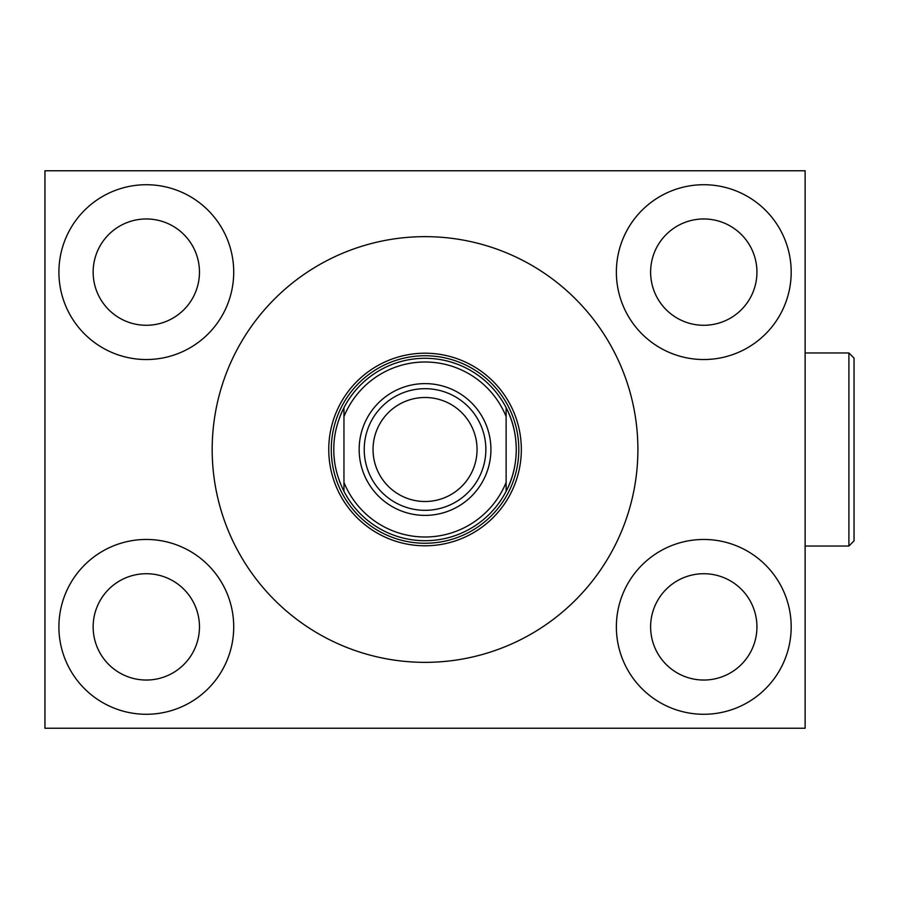 <?xml version="1.0" encoding="UTF-8"?>
<svg xmlns="http://www.w3.org/2000/svg" width="899" height="899" viewBox="0 0 899 899"><rect width="100%" height="100%" fill="white"/><g stroke="black" fill="none" stroke-linecap="round" stroke-linejoin="round"><path stroke-width="1.35" d="M506.126 491.292A91.226 91.226 0 0 0 506.126 407.708A91.226 91.226 0 0 1 506.126 491.292L506.126 407.708C512.733 420.159 516.116 434.082 516.262 449.5C516.116 464.918 512.733 478.841 506.126 491.292A91.226 91.226 0 0 1 343.957 491.292C337.046 477.358 333.664 463.423 333.821 449.5C333.664 435.588 337.046 421.665 343.957 407.708L343.957 416.585A87.518 87.518 0 0 1 506.126 416.585M506.126 407.708A91.226 91.226 0 0 0 343.957 407.708A91.226 91.226 0 0 1 506.126 407.708M506.126 482.415A87.518 87.518 0 0 1 343.957 482.415L343.957 416.585M490.921 449.5A65.885 65.885 0 0 0 425.047 383.615A65.885 65.885 0 0 0 359.162 449.5A65.885 65.885 0 0 0 425.047 515.385A65.885 65.885 0 0 0 490.921 449.5M343.957 482.415L343.957 491.292M340.204 483.021A91.226 91.226 0 0 1 339.384 480.864A91.226 91.226 0 0 0 340.204 483.021M336.619 471.941A91.226 91.226 0 0 1 336.248 470.391A91.226 91.226 0 0 0 336.619 471.941M334.417 459.94A91.226 91.226 0 0 1 334.158 457.4A91.226 91.226 0 0 0 334.417 459.94M343.002 409.618A91.226 91.226 0 0 0 339.373 418.159A91.226 91.226 0 0 1 343.002 409.618M336.237 428.621A91.226 91.226 0 0 0 336.001 429.655A91.226 91.226 0 0 1 336.237 428.621M521.33 449.5A96.294 96.294 0 0 0 425.047 353.206A96.294 96.294 0 0 0 328.753 449.5A96.294 96.294 0 0 0 425.047 545.794A96.294 96.294 0 0 0 521.33 449.5M212.186 449.5A212.849 212.849 0 0 1 425.047 236.651A212.849 212.849 0 0 1 637.897 449.5A212.849 212.849 0 0 1 425.047 662.349A212.849 212.849 0 0 1 212.186 449.5M44.95 170.765L44.95 728.235L805.133 728.235L805.133 170.765L44.95 170.765M791.187 626.873A87.405 87.405 0 0 1 703.782 714.278A87.405 87.405 0 0 1 616.366 626.873A87.405 87.405 0 0 1 703.782 539.467A87.405 87.405 0 0 1 791.187 626.873M233.718 626.873A87.405 87.405 0 0 1 146.312 714.278A87.405 87.405 0 0 1 58.907 626.873A87.405 87.405 0 0 1 146.312 539.467A87.405 87.405 0 0 1 233.718 626.873M791.187 272.127A87.405 87.405 0 0 1 703.782 359.533A87.405 87.405 0 0 1 616.366 272.127A87.405 87.405 0 0 1 703.782 184.722A87.405 87.405 0 0 1 791.187 272.127M233.718 272.127A87.405 87.405 0 0 1 146.312 359.533A87.405 87.405 0 0 1 58.907 272.127A87.405 87.405 0 0 1 146.312 184.722A87.405 87.405 0 0 1 233.718 272.127M848.903 352.959L854.05 358.105L854.05 540.895L848.903 546.041L848.903 352.959L805.133 352.959M854.05 484.583L854.05 414.417M756.936 626.873A53.165 53.165 0 0 1 703.782 680.037A53.165 53.165 0 0 1 650.618 626.873A53.165 53.165 0 0 1 703.782 573.719A53.165 53.165 0 0 1 756.936 626.873M199.466 626.873A53.165 53.165 0 0 1 146.312 680.037A53.165 53.165 0 0 1 93.148 626.873A53.165 53.165 0 0 1 146.312 573.719A53.165 53.165 0 0 1 199.466 626.873M756.936 272.127A53.165 53.165 0 0 1 703.782 325.281A53.165 53.165 0 0 1 650.618 272.127A53.165 53.165 0 0 1 703.782 218.963A53.165 53.165 0 0 1 756.936 272.127M199.466 272.127A53.165 53.165 0 0 1 146.312 325.281A53.165 53.165 0 0 1 93.148 272.127A53.165 53.165 0 0 1 146.312 218.963A53.165 53.165 0 0 1 199.466 272.127M477.054 449.5A52.007 52.007 0 0 0 425.047 397.493A52.007 52.007 0 0 0 373.04 449.5A52.007 52.007 0 0 0 425.047 501.507A52.007 52.007 0 0 0 477.054 449.5M485.853 449.5A60.817 60.817 0 0 0 425.047 388.683A60.817 60.817 0 0 0 364.23 449.5A60.817 60.817 0 0 0 425.047 510.317A60.817 60.817 0 0 0 485.853 449.5M518.802 449.5A93.754 93.754 0 0 1 425.047 543.254A93.754 93.754 0 0 1 331.281 449.5A93.754 93.754 0 0 1 425.047 355.746A93.754 93.754 0 0 1 518.802 449.5M848.903 546.041L805.133 546.041"/></g></svg>
